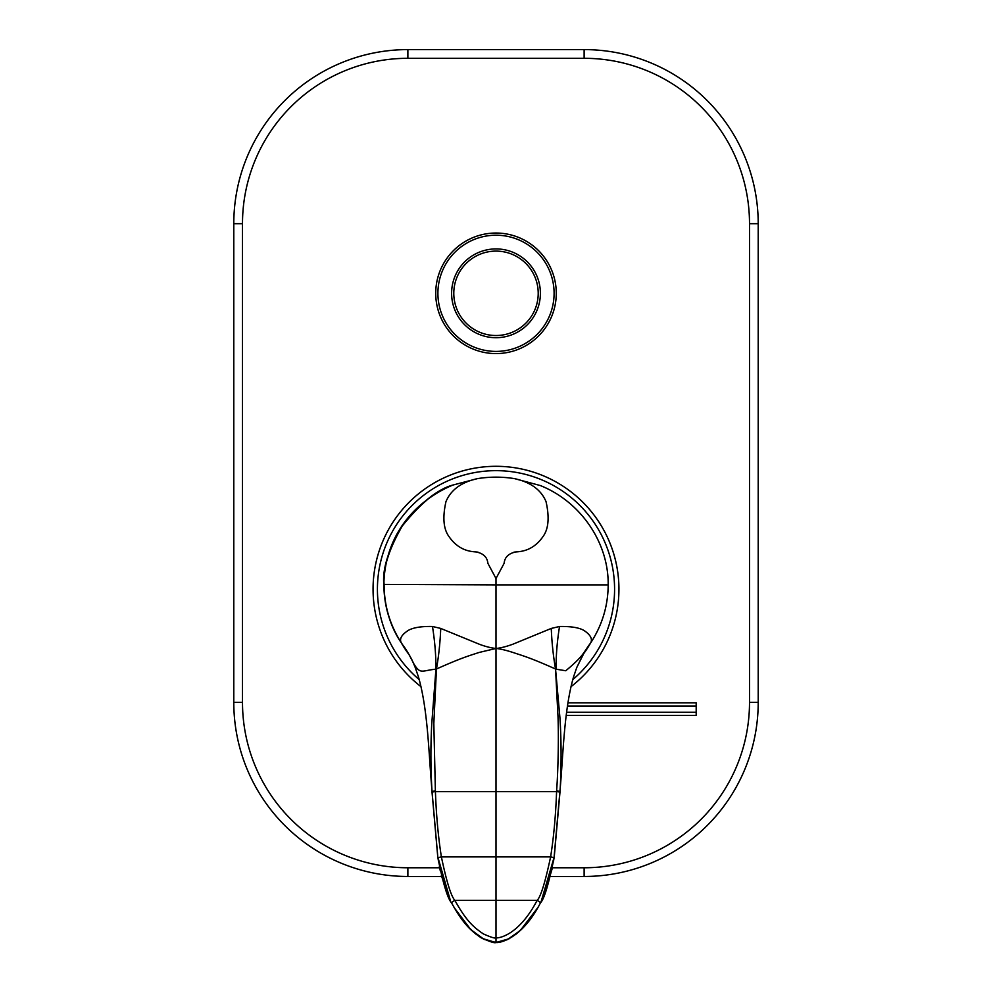 <?xml version="1.0" encoding="UTF-8"?>
<svg xmlns="http://www.w3.org/2000/svg" width="992" height="992" viewBox="0 0 992 992"><rect width="100%" height="100%" fill="white"/><g stroke="black" fill="none" stroke-linecap="round" stroke-linejoin="round"><path stroke-width="1.49" d="M405.393 648.805L401.276 642.779C389.93 625.344 384.14 606.211 383.879 585.367L383.879 584.883C382.106 568.726 388.765 548.204 403.856 523.317C421.129 502.708 436.53 490.358 450.046 486.241L453.282 484.952C438.464 488.634 421.476 502.287 402.318 525.934C388.74 549.531 382.676 569.024 384.115 584.4L496 584.883L496 648.458L479.235 652.426C468.732 655.861 461.714 657.733 436.455 669.005L435.934 669.178C421.55 670.48 420.496 675.106 413.354 662.991C409.584 655.204 406.15 649.326 403.037 645.37L402.467 644.589M383.879 584.883A4.352 1.215 0.1 0 1 383.867 584.809C384.35 544.844 405.616 506.366 450.393 486.092L450.046 486.241M590.736 642.804C592.658 638.96 590.488 634.905 584.251 630.652C579.502 627.688 571.268 626.299 559.538 626.485A174.084 95.406 -71 0 0 556.066 669.178L565.775 670.753C584.263 655.34 582.688 653.468 590.736 642.804C602.243 625.084 608.046 605.777 608.183 584.883C608.704 542.649 580.816 501.803 540.367 485.559L514.526 478.628C502.175 476.656 489.825 476.656 477.474 478.628L453.282 484.952M584.722 651.422L576.774 667.467L573.562 676.866C564.498 708.152 563.382 749.357 560.604 783.606L554.007 858.179C548.638 884.393 544.124 899.298 540.442 902.881C520.75 941.47 496.496 943.392 496 942.4C495.132 943.466 490.11 941.892 480.946 937.676C470.853 930.57 463.524 924.457 451.571 902.906M450.43 900.649L437.819 857.026L432.028 791.604C430.64 769.023 430.553 746.48 431.743 723.962L435.934 669.178A174.084 95.406 -109 0 0 432.462 626.485C421.6 626.25 413.639 627.502 408.555 630.242C401.723 634.595 399.268 638.712 401.202 642.618C389.906 624.96 384.214 605.715 384.115 584.883A4.352 1.215 -0.2 0 0 383.867 585.292L383.867 584.809A4.352 1.215 0.1 0 1 384.115 584.4M415.276 667.604L413.354 662.991A4.352 3.174 -23.9 0 0 413.391 663.065A4.352 3.174 -23.9 0 0 413.428 663.152M403.037 645.37L401.202 642.618A4.352 1.079 -33.3 0 0 401.252 642.754A4.352 1.079 -33.3 0 1 401.252 642.754L402.479 644.589M608.183 584.883L496 584.883L496 578.51L487.878 563.32C487.345 557.913 484.245 554.33 478.553 552.556C477.946 550.808 461.59 554.937 448.892 536.424C443.436 528.897 442.457 517.316 445.954 501.667C450.852 489.874 461.354 482.186 477.474 478.628M496 578.51L504.122 563.32C504.655 557.913 507.755 554.33 513.447 552.556C514.054 550.808 530.41 554.937 543.108 536.424C548.564 528.897 549.543 517.316 546.046 501.667C541.148 489.874 530.646 482.186 514.526 478.628M559.538 626.485L551.267 628.432L512.864 644.217C506.056 646.672 500.439 648.086 496 648.458C491.511 648.049 486.154 646.734 479.917 644.478L440.733 628.432A174.084 90.036 -93 0 1 436.455 669.005L433.826 723.577L435.376 790.711L432.028 791.604L432.053 792.447A4.352 0.732 -2.2 0 1 435.414 791.604L435.376 790.711M551.267 628.432A174.084 90.036 -87 0 0 555.545 669.005C530.956 658.043 524.198 656.183 513.596 652.674C506.391 650.306 500.526 648.904 496 648.458L496 791.604L435.414 791.604C436.294 815.573 438.278 837.335 441.39 856.89L496 856.89L496 900.401L537.106 900.401C517.886 937.316 496.583 938.494 496 937.75L496 942.4L507.371 939.66L520.279 930.508L537.9 907.531M556.624 790.711L559.972 791.604C561.274 774.244 561.633 742.09 559.885 717.228L555.545 669.005L558.012 716.894C558.868 741.619 557.913 773.438 556.624 790.711L556.586 791.604C555.706 815.573 553.722 837.335 550.61 856.89C545.154 882.52 540.652 897.028 537.106 900.401A4.352 0.645 -152.6 0 1 540.454 902.869M554.193 857.026L541.198 901.406M495.901 942.4L484.096 939.399L470.754 929.578L454.1 907.531M437.993 858.192A4.352 0.781 -8.9 0 1 441.39 856.89C446.611 881.838 451.112 896.346 454.894 900.401L496 900.401L496 937.75C495.194 938.618 490.941 937.316 483.253 933.844C473.891 927.371 466.674 921.605 454.894 900.401A4.352 0.632 -27.4 0 0 451.546 902.856C447.64 898.578 443.126 883.686 437.993 858.192L437.819 857.051M440.733 628.432L432.462 626.485M554.007 858.179A4.352 0.756 -171.1 0 0 550.61 856.89L496 856.89L496 791.604L556.586 791.604A4.352 0.744 -177.8 0 1 559.947 792.459L554.28 856.443M566.196 715.418L696.186 715.418L696.186 702.857L567.92 702.857M696.186 705.994L567.436 705.994M696.186 712.281L566.581 712.281M550.399 876.469L584.127 876.469A174.084 174.084 0 0 0 758.21 702.386L758.21 223.684A174.084 174.084 0 0 0 584.127 49.6L407.873 49.6A174.084 174.084 0 0 0 233.79 223.684L233.79 702.386A174.084 174.084 0 0 0 407.873 876.469L441.601 876.469M435.724 293.31A60.276 60.276 0 0 0 496 353.586A60.276 60.276 0 0 0 556.276 293.31A60.276 60.276 0 0 0 496 233.033A60.276 60.276 0 0 0 435.724 293.31A60.276 60.276 0 0 0 496 353.586A60.276 60.276 0 0 0 556.276 293.31M538.21 293.31A42.21 42.21 0 0 0 496 251.1A42.21 42.21 0 0 0 453.79 293.31A42.21 42.21 0 0 0 496 335.519A42.21 42.21 0 0 0 538.21 293.31A42.21 42.21 0 0 1 496 335.519A42.21 42.21 0 0 1 453.79 293.31M570.995 686.662A122.946 122.946 0 0 0 496 466.302A122.946 122.946 0 0 0 421.005 686.662M401.413 643.002A108.798 108.798 0 0 0 409.15 654.77M582.527 655.191A108.798 108.798 0 0 0 590.488 643.176M383.879 585.367A4.352 1.215 -0.2 0 1 383.867 585.292C384.648 607.749 390.439 626.907 401.252 642.754M552.346 867.764L584.127 867.764A165.379 165.379 0 0 0 749.506 702.386L749.506 223.684L758.21 223.684A174.084 174.084 0 0 0 584.127 49.6L584.127 58.305L407.873 58.305A165.379 165.379 0 0 0 242.494 223.684L242.494 702.386A165.379 165.379 0 0 0 407.873 867.764L439.654 867.764M749.506 223.684A165.379 165.379 0 0 0 584.127 58.305M407.873 867.764L407.873 876.469A174.084 174.084 0 0 1 233.79 702.386L242.494 702.386M584.127 867.764L584.127 876.469M749.506 702.386L758.21 702.386M242.494 223.684L233.79 223.684A174.084 174.084 0 0 1 407.873 49.6L407.873 58.305M437.906 293.31A58.094 58.094 0 0 0 496 351.404A58.094 58.094 0 0 0 554.094 293.31A58.094 58.094 0 0 0 496 235.216A58.094 58.094 0 0 0 437.906 293.31M540.392 293.31A44.392 44.392 0 0 0 496 248.918A44.392 44.392 0 0 0 451.608 293.31A44.392 44.392 0 0 0 496 337.702A44.392 44.392 0 0 0 540.392 293.31M618.946 589.236A122.946 122.946 0 0 0 496 466.302A122.946 122.946 0 0 0 373.054 589.236M572.768 679.632A118.594 118.594 0 0 0 496 470.654A118.594 118.594 0 0 0 419.232 679.632M585.069 650.95L576.774 667.467M415.226 667.492L418.45 676.904C427.54 708.449 428.631 749.555 431.359 783.172L432.028 791.604M403.236 645.718C407.985 652.438 411.37 658.217 413.391 663.065M554.292 856.369L553.586 860.833M552.147 868.732L544.955 893.135L541.037 901.716M538.321 906.787L533.138 915.132M525.14 925.474L516.138 934.104M509.28 938.692L496.347 942.4M437.745 856.592L438.352 860.424M439.369 866.227L440.299 870.889M441.378 875.552L448.52 896.582M452.439 904.555L458.639 914.81M467.455 926.144L476.247 934.414M482.41 938.519L495.479 942.4M559.972 791.604L559.947 792.459M432.053 792.447L437.72 856.456"/></g></svg>
